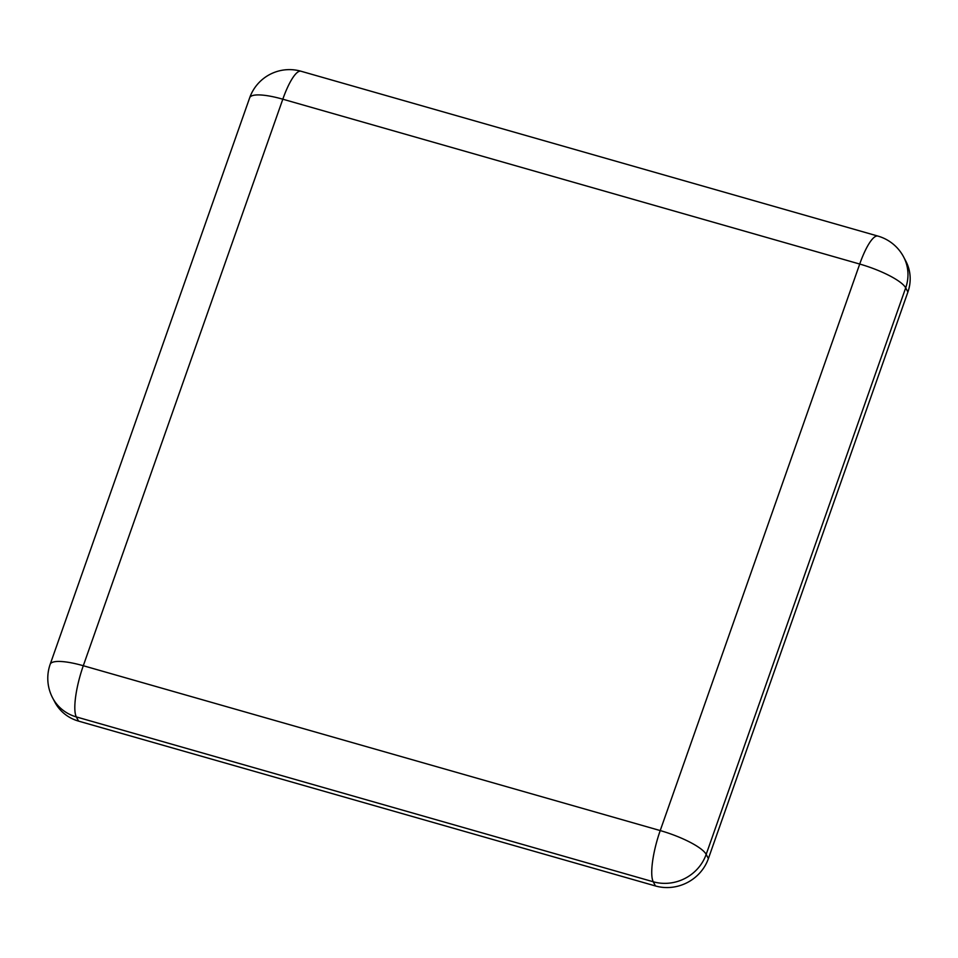 <?xml version="1.0" encoding="UTF-8"?>
<svg xmlns="http://www.w3.org/2000/svg" width="958" height="958" viewBox="0 0 958 958"><rect width="100%" height="100%" fill="white"/><g stroke="black" fill="none" stroke-linecap="round" stroke-linejoin="round"><path stroke-width="1.44" d="M903.622 256.936A42.14 42.14 0 0 0 877.935 236.087A42.14 10.131 -74.1 0 0 859.721 264.049L660.218 830.574L83.298 665.726L282.814 99.201L859.721 264.049A42.14 9.963 19.4 0 1 905.693 287.855A42.14 39.673 -27.8 0 0 903.622 256.936L905.837 261.127A42.14 39.673 152.2 0 1 907.897 292.034L708.393 858.572A42.14 39.673 152.2 0 1 655.452 885.958L78.544 721.111A42.14 39.673 152.2 0 1 54.869 702.154L52.654 697.963A42.14 39.673 152.2 0 0 76.329 716.919L78.544 721.111M907.897 292.034L905.693 287.855L706.178 854.38A42.14 39.673 152.2 0 1 653.248 881.767L655.452 885.958M877.935 236.087L301.016 71.239A42.14 10.131 -74.1 0 0 282.814 99.201A42.14 9.963 -160.6 0 0 249.691 97.764L50.175 664.301A42.14 9.963 -160.6 0 1 83.298 665.726A42.14 10.131 105.9 0 0 76.329 716.919L653.248 881.767A42.14 10.131 105.9 0 1 660.218 830.574A42.14 9.963 19.4 0 1 706.178 854.38L708.393 858.572M301.016 71.239A42.14 42.14 0 0 0 249.691 97.764M50.175 664.301A42.14 42.14 0 0 0 52.654 697.963"/></g></svg>

